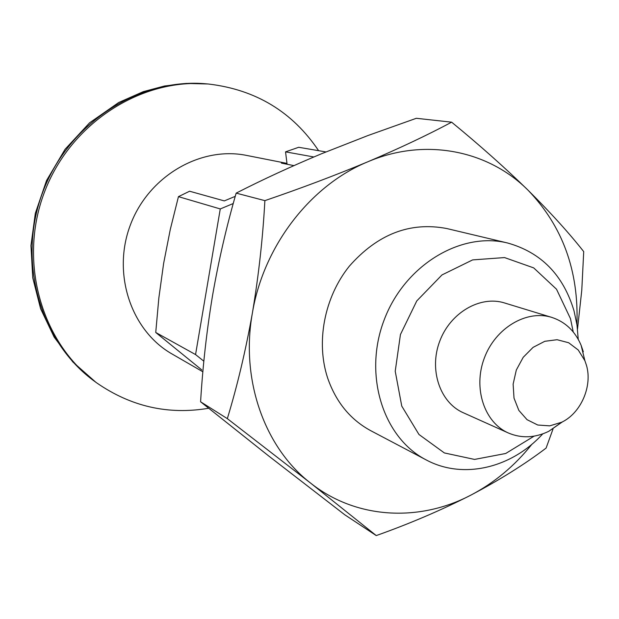 <?xml version="1.0" encoding="UTF-8"?>
<svg xmlns="http://www.w3.org/2000/svg" width="619" height="619" viewBox="0 0 619 619"><rect width="100%" height="100%" fill="white"/><g stroke="black" fill="none" stroke-linecap="round" stroke-linejoin="round"><path stroke-width="0.93" d="M287.077 164.252L285.545 151.856L313.833 156.971M235.259 196.347L224.302 200.904L189.592 191.225L178.45 196.649L220.271 208.943L233.262 203.519M200.587 401.785L268.669 455.955L344.853 514.838L376.251 535.574L310.653 483.145L227.328 418.637L200.587 401.785C202.738 366.131 206.723 330.724 212.541 295.572C218.639 260.622 226.515 226.469 236.164 193.128C262.766 179.533 291.24 166.403 321.594 153.721L367.98 135.53L416.332 118.291L451.638 122.175C479.679 145.194 505.143 167.865 528.046 190.195C488.174 150.285 425.067 137.325 367.825 161.783C310.483 185.251 263.415 246.053 252.366 313.152C240.342 380.19 264.839 447.963 310.653 483.145C356.126 519.202 419.233 522.289 470.858 495.13C494.388 482.805 514.753 465.828 531.945 444.202M426.158 459.902L370.781 430.708C350.424 419.69 336.071 402.188 327.706 378.201C315.744 342.222 324.294 297.313 349.309 266.201C377.598 234.106 410.072 221.548 446.725 228.527L507.634 243.012C460.745 231.313 404.408 265.35 384.012 320.325C363.167 375.129 383.161 437.834 426.158 459.902C463.089 479.826 511.689 468.026 542.724 433.896M576.916 324.48C578.881 270.882 562.586 226.121 528.046 190.195C550.43 212.441 568.993 232.914 583.717 251.616L581.775 290.265L577.519 329.037M227.328 418.637C237.325 385.815 245.673 350.656 252.366 313.152C258.68 275.37 262.851 237.866 264.878 200.633L236.164 193.128M451.638 122.175C427.481 135.081 399.541 148.281 367.825 161.783C335.181 175.401 300.873 188.346 264.878 200.633M325.927 151.934L298.698 147.283L285.545 151.856M553.038 428.952L546.097 448.086C524.726 464.296 499.649 479.973 470.858 495.13C441.169 510.234 409.639 523.713 376.251 535.574M578.247 339.328L576.978 324.867L574.03 310.885C563.313 275.053 541.176 252.428 507.634 243.012M586.464 365.318L584.878 360.676L578.231 349.99L568.644 342.74L557.092 339.715L544.79 341.301L533.075 347.367L523.217 357.295L516.316 370.023L513.128 384.144L514.01 398.11L518.838 410.389L527.048 419.682L537.733 425.013L549.726 425.864L561.766 422.197C580.962 413.066 592.631 386.132 586.464 365.318M583.33 351.801L581.109 345.286C575.105 331.165 565.34 321.872 551.815 317.408C526.715 309.446 495.502 327.846 484.344 358.014C472.885 388.067 484.259 422.468 508.4 432.998C521.508 438.546 534.978 437.973 548.798 431.296L562.485 421.833M551.815 317.408L504.5 302.946C480.259 295.263 450.307 312.626 439.722 341.255C428.843 369.76 439.954 402.551 463.26 412.726L508.4 432.998M573.233 331.946L570.486 318.677L556.512 289.212L533.686 267.888L504.547 257.574L472.63 259.903L441.997 274.921L416.78 300.919L400.439 334.531L395.224 371.238L401.754 406.079L418.962 434.484L444.365 452.938L474.549 459.422L505.7 453.487L534.089 436.155M286.852 163.377L246.687 155.439C200.61 145.929 148.506 176.152 130.354 225.037C111.83 273.776 131.151 330.832 172.097 354.014L202.877 371.787M293.917 165.613L281.421 163.122L286.883 163.64M318.623 150.688C292.555 111.938 255.972 89.732 208.858 84.068C141.766 77.491 70.264 122.941 44.251 192.695C17.905 262.317 41.806 343.599 96.634 382.828C130.926 406.598 168.252 415.078 208.626 408.261M208.858 84.068L206.885 83.89C139.979 77.336 68.694 122.624 42.773 192.138C16.52 261.528 40.351 342.547 95.032 381.66L96.634 382.828M203.86 361.217L195.558 354.571L155.74 332.473L158.859 297.855L163.633 263.392L170.271 229.517L178.45 196.649M201.724 369.868L155.74 332.473M195.558 354.571L220.271 208.943M584.878 360.676L581.109 345.286M561.766 422.197L548.798 431.296M207.775 83.975L186.203 83.426L164.569 85.987L143.298 91.651L118.709 102.514L89.538 122.848L65.072 149.272L46.557 180.485L35.329 213.315L30.95 245.565L32.745 277.799L40.606 308.734L54.163 337.138L72.81 361.937L95.752 382.186"/></g></svg>

